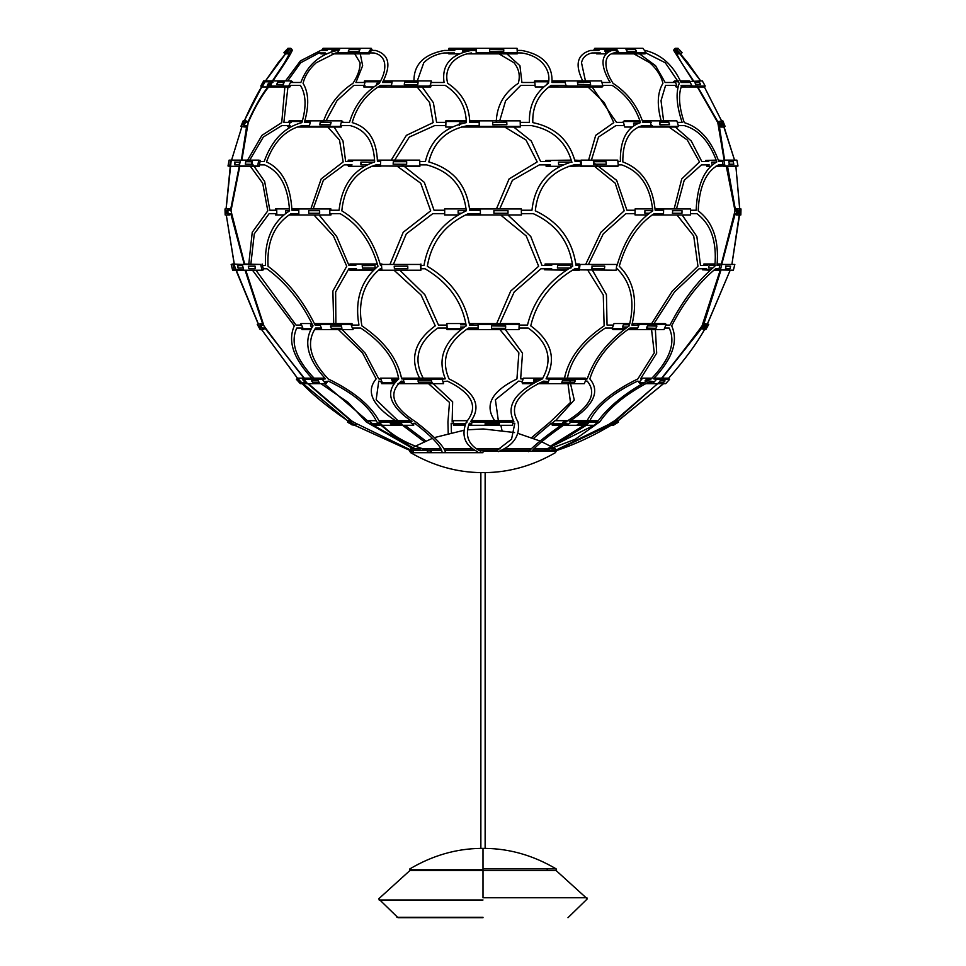 <?xml version="1.0" encoding="UTF-8"?>
<svg xmlns="http://www.w3.org/2000/svg" width="966" height="966" viewBox="0 0 966 966"><rect width="100%" height="100%" fill="white"/><g stroke="black" fill="none" stroke-linecap="round" stroke-linejoin="round"><path stroke-width="1.45" d="M338.329 53.867L369.338 53.867L371.995 49.459L371.173 48.3L368.505 52.707L337.496 52.707L338.329 53.867L332.05 53.867M326.508 53.867L320.929 53.867L321.581 52.925M323.332 50.401L323.996 49.459L339.464 49.459M323.996 49.459L323.042 48.3L321.581 50.401M319.975 52.707L320.929 53.867M337.496 52.707L340.165 48.3L323.042 48.3M286.769 52.707L283.907 52.707L285.163 53.867L288.025 53.867L292.07 49.459L290.814 48.3L286.769 52.707L288.025 53.867M283.907 52.707L287.953 48.3L290.814 48.3M368.505 52.707L369.338 53.867M340.165 48.3L371.173 48.3M476.335 52.707L476.045 48.3L476.238 53.867L517.221 53.867L517.317 52.707L476.335 52.707L476.238 53.867L466.964 53.867M448.997 50.401L448.973 48.3L517.027 48.3L517.317 52.707M619.073 52.707L616.006 48.3L615.052 49.459L618.119 53.867L645.071 53.867L646.025 52.707L619.073 52.707L618.119 53.867L611.261 53.867M594.573 50.401L594.005 49.459L594.827 48.3L642.958 48.3L646.025 52.707M674.799 50.401L673.93 49.459L676.792 49.459L680.837 53.867L677.975 53.867L677.106 52.925M673.93 49.459L675.186 48.3L678.047 48.3L676.792 49.459M678.047 48.3L682.093 52.707L680.837 53.867M605.718 53.867L596.662 53.867L596.094 52.925M594.005 49.459L615.052 49.459M459.128 53.867L448.779 53.867L448.84 52.925M449.057 49.459L475.96 49.459M448.973 48.3L448.84 50.401M448.683 52.707L448.779 53.867M380.556 80.927L364.472 80.927L364.061 82.484M363.301 85.394L363.784 86.952L365.136 81.796L364.472 80.927M392.305 80.927L431.271 80.927L430.305 86.095L391.339 86.095L392.305 80.927L383.357 80.927M391.339 86.095L391.81 86.952L378.032 86.952M373.939 86.952L363.784 86.952M392.148 81.796L382.886 81.796M380.097 81.796L365.136 81.796M263.646 80.927L260.772 86.095L262.172 86.952L265.046 81.796L263.646 80.927L272.424 80.927M272.98 80.927L291.309 80.927L288.593 86.095L270.263 86.095L272.907 80.927M270.263 86.095L271.591 86.952L268.669 86.952M267.968 86.952L262.172 86.952M271.857 81.796L265.046 81.796M271.591 86.952L289.921 86.952L288.593 86.095M289.921 86.952L290.742 85.394M292.263 82.484L292.638 81.796L291.309 80.927M552.081 81.796L564.096 81.796L564.76 80.927L601.528 80.927L602.881 86.095L566.112 86.095L564.76 80.927L552.178 80.927M548.688 80.927L534.729 80.927L535.224 86.952L543.798 86.952M565.05 85.394L565.448 86.952L548.881 86.952M548.616 81.796L534.27 81.796M631.873 127.053L624.736 127.053L623.251 121.511L640.204 121.511M642.619 121.511L648.705 121.511L648.971 122.368M649.937 125.544L650.408 127.053L638.212 127.053M651.603 126.413L650.408 127.053L677.359 127.053L678.555 126.413L651.603 126.413L649.901 120.859L642.414 120.859M639.999 120.859L624.29 120.859L623.251 121.511M721.264 121.511L723.522 127.053L720.648 127.053L718.402 121.511L722.846 120.859L718.402 121.511M722.846 120.859L725.104 126.413L723.522 127.053M678.555 126.413L676.852 120.859L649.901 120.859L648.705 121.511M680.801 81.796L702.354 80.927L705.228 86.095L692.199 86.095L689.313 80.927L680.475 80.927M678.349 80.927L674.691 80.927L673.362 81.796L673.737 82.484M689.929 85.394L690.799 86.952L681.139 86.952M678.047 86.952L676.079 86.952L675.258 85.394M678.7 81.796L673.362 81.796M479.341 126.413L520.324 126.413L520.167 120.859L479.184 120.859L479.233 127.053L520.215 127.053L520.324 126.413M469.73 120.859L479.184 120.859L479.088 122.368M479.184 125.544L479.233 127.053L461.253 127.053M341.264 127.053L340.225 126.413L309.217 126.413L310.255 127.053L341.264 127.053L341.674 125.544M342.519 122.368L342.749 121.511L341.71 120.859L340.225 126.413M309.217 126.413L310.702 120.859L341.71 120.859M245.352 127.053L240.896 126.413L245.352 127.053L245.956 125.544M247.248 122.368L247.598 121.511L246.016 120.859L243.77 126.413M240.896 126.413L243.154 120.859L246.016 120.859M240.353 160.453L230.729 160.453L229.594 166.321L238.457 166.321M239.677 166.321L259.178 166.321L260.252 160.453L258.743 160.114L257.68 165.983L259.178 166.321M230.729 160.453L229.135 160.114L228 165.983L229.594 166.321M257.68 165.983L239.339 165.983L240.413 160.114L229.135 160.114M239.339 165.983L240.848 166.321M240.413 160.114L258.743 160.114M419.715 160.114L419.872 166.321L380.375 165.983L380.761 160.114L419.715 160.114L419.872 166.321M419.341 165.983L380.375 165.983M618.3 165.983L581.532 165.983L581.001 160.114L617.757 160.114L618.3 165.983L617.552 166.321L580.783 166.321L580.252 160.453L574.855 160.453M581.532 165.983L568.672 166.321M574.77 160.114L580.252 160.453M738 165.983L724.959 165.983L723.824 160.114L736.865 160.114L738 165.983L736.406 166.321L723.377 166.321L722.242 160.453L718.499 160.453M724.959 165.983L715.637 166.321M718.39 160.114L722.242 160.453M716.386 160.453L705.748 160.453L705.953 161.539M706.569 164.884L706.822 166.321L710.348 166.321M705.748 160.453L716.277 160.114M571.377 160.453L545.754 160.453L545.814 161.539M546.032 164.884L546.128 166.321L559.966 166.321M545.754 160.453L571.292 160.114M374.603 160.453L348.992 160.453L348.883 161.539M348.581 164.884L348.448 166.321L364.508 166.321M371.512 166.321L380.906 166.321M380.737 160.453L377.404 160.453M348.992 160.453L348.243 160.114L348.11 161.539M347.808 164.884L348.448 166.321M380.761 160.114L377.392 160.114M374.591 160.114L348.243 160.114M283.919 214.911L276.831 214.911L276.711 208.922L289.426 208.922M291.853 208.922L330.891 208.922L330.915 210.238M289.039 214.959L298.868 214.959L289.112 214.911M275.443 210.238L275.419 208.97L276.711 208.922M275.515 213.655L275.539 214.959L276.831 214.911M275.539 214.959L283.871 214.959M229.582 208.922L225.006 208.97L229.582 208.922L229.606 210.238M227.867 208.97L228.036 214.959L229.739 214.911L229.703 213.655M228.036 214.959L225.163 214.959L225.006 208.97M662.241 213.655L662.217 214.911L663.497 214.959L663.63 208.97L690.581 208.97L662.338 208.922L662.314 210.238M663.63 208.97L655.141 208.922M690.581 208.97L690.461 214.959L652.086 214.959M736.418 208.922L739.292 208.922L739.123 214.911L736.261 214.911L736.418 208.922M739.123 214.911L740.837 214.959L740.994 208.97L739.292 208.922M740.837 214.959L736.261 214.911M646.966 214.911L635 214.911L635.109 208.922L652.702 208.922M662.217 214.911L652.159 214.911M646.918 214.959L635 214.911M458.174 214.911L444.698 214.911L444.686 208.922L466.119 208.922M469.561 208.922L480.331 208.922L480.331 210.238M480.319 213.655L480.319 214.911L465.503 214.911M444.565 210.238L444.686 208.922M444.577 213.655L444.698 214.911M444.577 214.959L458.101 214.959M465.407 214.959L480.44 214.959L480.331 208.922L521.314 208.922L521.423 214.959L480.319 214.911M243.613 269.792L234.207 269.792L232.734 263.996L231.164 264.442L232.637 270.226L243.722 270.226L242.333 264.442L260.663 264.442L262.052 270.226L243.722 270.226M232.734 263.996L242.333 264.442M234.207 269.792L232.637 270.226M260.663 264.442L243.806 263.996M262.136 263.996L263.537 269.792L262.052 270.226M381.932 270.226L381.437 264.442L420.403 264.442L420.898 270.226L378.491 270.226M420.403 264.442L381.437 264.442M420.922 263.996L420.898 270.226M572.27 270.226L579.346 270.226L580.035 264.442L616.803 264.442L616.115 270.226L573.031 269.792M616.803 264.442L580.035 264.442M575.857 263.996L579.298 263.996L578.61 269.792M720.322 270.226L721.795 264.442L734.836 264.442L733.363 270.226L714.321 269.792M734.836 264.442L721.795 264.442M717.207 263.996L720.225 263.996L718.752 269.792M710.553 269.792L702.463 269.792L710.046 270.226M713.753 270.226L720.068 270.226M703.502 265.469L703.864 263.996L715.118 263.996M702.717 268.765L702.463 269.792M566.837 269.792L544.582 269.792L566.173 270.226M544.957 265.469L545.078 263.996L572.415 263.996M544.582 269.792L544.667 268.765M349.716 268.765L349.885 270.226L373.564 270.226M377.344 263.996L349.934 263.996L349.318 265.469M380.121 263.996L381.968 263.996M381.896 269.792L379.01 269.792M374.011 269.792L349.885 270.226M349.934 263.996L350.103 265.469M350.501 268.765L350.622 269.792M311.064 328.766L303.167 328.766L300.945 323.538L311.885 323.538M314.324 323.538L351.962 323.538L352.53 325.083M321.593 328.766L315.037 328.766M303.167 328.766L302.044 329.599L310.617 329.599M314.433 329.599L321.907 329.599L319.975 324.383L320.954 323.538M300.124 325.083L300.945 323.538M301.392 328.066L302.044 329.599M461.748 328.766L447.137 328.766L446.932 323.538L465.829 323.538M469.295 323.538L478.085 323.538L478.025 325.083M477.916 328.066L477.88 328.766L467.363 328.766M447.137 328.766L447.029 329.599L460.613 329.599M466.035 329.599L477.989 329.599L477.88 328.766M446.847 325.083L446.932 323.538M446.968 328.066L447.029 329.599M624.881 328.766L612.106 328.766L614.038 323.538L629.844 323.538M632.295 323.538L638.103 323.538L637.439 325.083M636.171 328.066L635.882 328.766L628.854 328.766M612.106 328.766L613.084 329.599L623.734 329.599M627.562 329.599L637.005 329.599L635.882 328.766M707.257 323.538L704.323 328.766L701.449 328.766L704.383 323.538L708.742 324.383L705.808 329.599L704.323 328.766M701.449 328.766L705.808 329.599M665.055 323.538L638.103 323.538L639.226 324.383L666.178 324.383L665.055 323.538M666.178 324.383L663.956 329.599L637.005 329.599L639.226 324.383M519.068 323.538L478.085 323.538L478.194 324.383L519.177 324.383L519.068 323.538M519.177 324.383L518.971 329.599L477.989 329.599L478.194 324.383M319.975 324.383L350.984 324.383L352.916 329.599L353.641 328.066M352.916 329.599L321.907 329.599M350.984 324.383L351.962 323.538M261.617 323.538L257.258 324.383L261.617 323.538L262.474 325.083M260.132 324.383L263.054 329.599L264.551 328.766L264.153 328.066M263.054 329.599L260.192 329.599L257.258 324.383M306.584 382.488L301.489 382.488L297.576 378.153L296.405 379.336L300.317 383.671L307.562 383.671M297.576 378.153L303.831 378.153M304.338 378.153L305.002 378.153L303.892 379.336L322.221 379.336L325.916 383.671L307.586 383.671L303.892 379.336M301.489 382.488L300.317 383.671M380.761 381.401L381.727 383.671L393.548 383.671M398.016 383.671L404.573 383.671L403.269 379.336L442.223 379.336L443.539 383.671L404.573 383.671M379.892 379.336L380.435 378.153L398.632 378.153M401.554 378.153L403.655 378.153L403.269 379.336M404.223 382.488L399.344 382.488M394.49 382.488L382.282 382.488L381.727 383.671M382.282 382.488L380.435 378.153M534.126 382.488L522.075 382.488L522.461 383.671L531.94 383.671M537.482 383.671L547.505 383.671L549.352 379.336L586.108 379.336L584.273 383.671L547.505 383.671L546.949 382.488L540.139 382.488M522.075 382.488L523.379 378.153L542.856 378.153M546.478 378.153L548.797 378.153L549.352 379.336M643.803 382.488L638.973 382.488L640.084 383.671L641.665 383.671M645.034 383.671L652.642 383.671L656.566 379.336L669.595 379.336L665.683 383.671L652.642 383.671L651.47 382.488L647.462 382.488M638.973 382.488L642.668 378.153L652.014 378.153M654.211 378.153L656.566 379.336M669.595 379.336L668.424 378.153L655.383 378.153L654.586 379.034M652.364 381.498L651.47 382.488M586.108 379.336L585.565 378.153L548.797 378.153L548.398 379.07M547.36 381.522L546.949 382.488M442.223 379.336L442.621 378.153L403.655 378.153M443.635 381.522L443.539 383.671M442.899 379.083L442.621 378.153M322.221 379.336L323.332 378.153L305.002 378.153M326.194 381.51L327.027 382.488L325.916 383.671M324.093 379.046L323.332 378.153M371.705 425.088L379.71 425.294M382.162 425.294L379.348 422.142L410.357 422.142L413.69 425.294L382.693 425.294M368.118 422.142L368.807 420.681L376.257 420.681M378.962 420.681L379.94 420.681L379.348 422.142M378.37 423.845L372.647 423.845L371.958 425.294M372.647 423.845L368.807 420.681M453.271 423.374L453.489 425.294L465.129 425.294M468.595 425.294L471.529 425.294L471.879 422.142L512.861 422.142L512.511 425.294L471.529 425.294L471.468 423.845L469.114 423.845M453.139 422.142L453.199 420.681L467.629 420.681M471.456 420.681L471.879 422.142M465.624 423.845L453.549 423.845L453.489 425.294M453.549 423.845L453.199 420.681M563.057 423.845L551.719 423.845L552.31 425.294L561.017 425.294M563.468 425.294L567.09 425.294L570.93 422.142L597.882 422.142L594.042 425.294L567.09 425.294L565.521 423.845M551.719 423.845L555.052 420.681L567.996 420.681M613.386 425.294L618.469 422.142L617.564 420.681L612.492 423.845L613.386 425.294L610.524 425.294L609.618 423.845L614.702 420.681L617.564 420.681M612.492 423.845L609.618 423.845M597.882 422.142L597.193 420.681L570.242 420.681L570.93 422.142M567.066 423.301L566.402 423.845M512.861 422.142L512.801 420.681L471.819 420.681L471.722 421.55M410.357 422.142L410.948 420.681L379.94 420.681M413.738 423.325L413.69 425.294M349.668 423.458L347.531 422.142L350.404 422.142L355.476 425.294L351.865 424.835M350.404 422.142L350.875 420.681M351.189 420.874L348.436 420.681L347.531 422.142M355.476 425.294L356.297 423.965M356.382 423.845L351.298 420.681M329.877 214.959L298.868 214.959L298.76 208.97L329.768 208.97L329.877 214.959L331 214.911L330.976 213.655M298.76 208.97L299.883 208.922M329.768 208.97L330.891 208.922M480.452 208.97L521.435 208.97M687.925 81.796L688.311 82.484M705.228 86.095L703.828 86.952L690.799 86.952L692.199 86.095M564.096 81.796L564.277 82.484M602.881 86.095L602.216 86.952L565.448 86.952L566.112 86.095M391.81 86.952L430.776 86.952L430.305 86.095M430.776 86.952L431.065 85.394M431.609 82.484L431.271 80.927M290.681 127.053L288.641 127.053L290.343 121.511L302.213 121.511M304.64 121.511L310.533 121.511M310.255 127.053L297.033 127.053M288.641 127.053L287.445 126.413L287.711 125.544M310.702 120.859L304.821 120.859M302.394 120.859L289.148 120.859L290.343 121.511M289.148 120.859L288.689 122.368M452.281 127.053L445.785 127.053L445.942 121.511L466.324 121.511M469.754 121.511L479.064 121.511M445.785 127.053L445.7 125.544M466.3 120.859L445.833 120.859L445.942 121.511M445.833 120.859L445.797 122.368M480.863 451.351C468.486 445.217 464.646 435.835 469.355 423.229L471.734 423.398M471.855 421.562L470.732 421.478C482.106 405.72 474.886 391.532 449.069 378.926C440.52 359.618 447.004 342.664 468.534 328.066L478.049 328.066M478.17 325.083L469.548 325.083C465.25 300.245 451.182 280.623 427.346 266.242C431.5 241.766 445.169 224.233 468.365 213.655L480.44 213.655M480.452 210.238L469.657 210.238C466.82 185.206 453.199 169.098 428.795 161.926C433.806 141.664 446.932 129.529 468.16 125.544L479.317 125.544M479.221 122.368L469.766 122.368C469.295 105.765 461.953 92.748 447.729 83.33C445.58 75.771 446.992 68.912 451.979 62.742C456.652 57.477 463.137 54.217 471.42 52.961L471.565 52.961M476.021 50.401L471.142 50.449C450.591 54.482 441.571 65.157 444.07 82.484L430.981 82.484M429.435 85.394L445.254 85.394C458.935 94.342 465.962 106.743 466.337 122.61C444.155 127.258 430.498 140.227 425.39 161.539L420.186 161.539M419.969 164.884L426.658 164.884C450.397 171.308 463.608 186.619 466.264 210.829C442.464 221.999 428.373 240.22 423.989 265.469L421.043 265.469M421.333 268.765L425.052 268.765C448.417 282.627 462.134 301.646 466.204 325.844C444.082 341.083 437.127 358.748 445.338 378.829L442.283 379.143M442.911 381.606L447.463 381.135C472.386 393.295 478.75 406.831 466.542 421.756L466.361 422.009C461.011 435.461 464.706 445.338 477.458 451.653M531.674 451.351C536.734 445.217 548.302 435.835 566.39 423.229M569.324 421.478C593.631 405.72 600.466 391.532 589.852 378.926C595.817 359.618 609.184 342.664 629.965 328.066L637.657 328.066M638.924 325.083L631.873 325.083C637.958 300.245 633.744 280.623 619.254 266.242C626.391 241.766 638.043 224.233 654.211 213.655L663.533 213.655M663.606 210.238L655.19 210.238C652.605 185.206 641.822 169.098 622.828 161.926C622.623 141.664 629.24 129.529 642.668 125.544L652.34 125.544M651.422 122.368L642.885 122.368C637.391 105.765 627.441 92.748 613.048 83.33C608.169 75.771 605.791 68.912 605.923 62.742C606.213 57.477 608.858 54.217 613.845 52.961L618.143 52.925M615.716 50.401L611.997 50.449C600.695 54.482 600.067 65.157 610.089 82.484L601.939 82.484M602.699 85.394L612.202 85.394C625.908 94.342 635.362 106.743 640.53 122.61C626.705 127.258 619.979 140.227 620.365 161.539L617.89 161.539M618.192 164.884L621.766 164.884C640.072 171.308 650.42 186.619 652.787 210.829C636.316 221.999 624.398 240.22 617.033 265.469L616.682 265.469M616.284 268.765L617.117 268.765C631.209 282.627 635.242 301.646 629.204 325.844C607.904 341.083 593.933 358.748 587.28 378.829L585.964 378.998M585.239 381.401L587.256 381.135C597.278 393.295 590.214 406.831 566.064 421.756L565.641 422.009C546.49 435.461 534.138 445.338 528.595 451.653M553.977 451.351C573.502 445.217 593.704 435.835 614.581 423.229L613.7 423.772M617.346 421.478L663.545 383.671M668.037 378.926C685.027 359.618 697.44 342.664 705.301 328.066M706.991 325.083L730.187 270.226L706.569 325.844C698.563 341.083 685.751 358.748 668.134 378.829M735.887 166.321L739.847 210.829L731.962 263.996L739.763 213.655M739.859 210.238L735.875 166.321M734.546 160.114L723.643 125.544M722.351 122.368L704.25 86.698L722.447 122.61L734.522 160.018M677.251 50.401L700.676 80.927L687.852 62.742L679.617 52.961M663.557 383.671L616.525 422.009L554.375 451.231M550.475 446.123L583.681 425.463M586.676 421.478C594.887 405.72 611.937 391.532 637.838 378.926L654.26 352.88L651.567 329.599M651.676 323.538L672.312 291.068L697.959 266.242L693.709 235.97L676.961 214.959M674.147 208.922L681.742 178.915L699.493 161.926L687.273 139.961L668.967 127.053M661.613 122.368C656.771 105.765 657.218 92.748 662.93 83.33C661.094 75.771 656.711 68.912 649.78 62.742L633.95 53.867M639.492 53.867L655.576 65.712L665.139 82.484L675.488 82.484L676.768 85.394L665.586 85.394L661.022 100.681L663.606 120.859M675.319 127.053L691.258 141L701.835 161.539L708.754 161.539M709.273 164.884L701.449 164.884L684.194 180.34L676.611 208.463M682.129 214.959L696.86 236.465L700.483 265.469L707.353 265.469M706.701 268.765L699.07 268.765L674.497 291.961L654.694 322.439M655.383 329.599L656.687 353.17L640.543 378.829L641.907 379.046M639.806 381.51L637.524 381.135C612.287 393.295 596.227 406.831 589.332 421.756M586.29 425.294L551.574 446.727M495.268 421.478C483.894 405.72 491.114 391.532 516.931 378.926L518.887 352.88L499.965 329.599M496.705 323.538L510.7 291.068L538.654 266.242L526.229 235.97L500.593 214.959M496.439 208.922L509.094 178.915L537.205 161.926L525.963 139.961L504.747 127.053M496.234 122.368C496.705 105.765 504.047 92.748 518.271 83.33C520.42 75.771 519.008 68.912 514.021 62.742L499.036 53.867M506.872 53.867L519.925 65.712L521.93 82.484L534.391 82.484M534.935 85.394L520.746 85.394L505.641 100.681L499.7 120.859M513.719 127.053L531.264 141L540.61 161.539L550.403 161.539M550.403 164.884L539.342 164.884L512.378 180.34L499.929 208.463M507.899 214.959L530.757 236.465L542.011 265.469L551.731 265.469M551.731 268.765L540.948 268.765L514.214 291.961L500.376 322.439M505.387 329.599L522.521 353.17L520.662 378.829L523.101 379.083M522.365 381.522L518.537 381.135L495.389 399.779L498.347 420.657M500.871 425.294L501.958 430.256M424.328 441.74L402.762 425.463M396.676 421.478C372.369 405.72 365.534 391.532 376.148 378.926L362.491 352.88L338.438 329.599M333.705 323.538L332.872 291.068L346.746 266.242L333.427 235.97L313.914 214.959M310.859 208.922L321.171 178.915L343.171 161.926L339.477 139.961L327.788 127.053M323.115 122.368C328.609 105.765 338.559 92.748 352.952 83.33C357.831 75.771 360.209 68.912 360.077 62.742L354.739 53.867M360.282 53.867L362.648 65.712L355.911 82.484L364.955 82.484M364.979 85.394L353.798 85.394L337.001 100.681L326.001 120.859M334.127 127.053L343.002 141L345.635 161.539L352.566 161.539M352.047 164.884L344.234 164.884L323.344 180.34L313.322 208.463M319.082 214.959L336.675 236.465L348.968 265.469L355.838 265.469M356.502 268.765L348.883 268.765L335.637 291.961L335.878 322.439M342.266 329.599L365.208 353.17L378.72 378.829L380.845 379.107M381.884 381.546L378.744 381.135L376.16 399.779L397.944 420.657M404.983 425.294L425.873 441.039M354.788 425.294L411.625 451.231L355.065 425.463M348.654 421.478C325.663 405.72 308.758 391.532 297.963 378.926L261.581 329.599L298.361 379.36M258.296 323.791L234.653 266.242L226.286 214.959L234.436 265.469M226.116 208.946L231.043 161.926L241.85 126.8L231.128 161.539M243.649 122.368C250.955 105.765 257.668 92.748 263.803 83.33L278.148 62.742L285.574 53.867L264.334 82.484M262.535 85.394L244.277 120.859M230.415 164.884L226.116 208.475M235.378 268.765L257.632 322.559M300.015 381.135L347.736 420.886M448.224 433.323L447.934 422.009L449.492 402.424L428.518 383.671M419.944 378.829C409.367 358.748 414.462 341.083 435.255 325.844L421.055 294.98L394.659 270.794M390.143 263.996L403.208 232.275L430.679 210.829L420.729 183.226L397.328 166.321M391.23 160.114L406.384 135.349L433.179 122.61L429.604 102.565L417.119 86.952M414.028 82.484C413.17 65.157 423.229 54.482 444.215 50.449L454.805 50.401M454.479 52.925L444.167 52.961C435.787 54.217 428.989 57.477 423.772 62.742L417.312 80.927M422.202 86.952L433.396 102.734L436.584 122.368L445.918 122.368M445.833 125.544L434.809 125.544L409.355 137.039L394.708 160.114M401.651 164.305L424.315 182.345L434.036 210.238L444.686 210.238M444.698 213.655L432.768 213.655L406.324 233.844L393.585 263.996M399.827 270.226L424.835 294.69L438.504 325.083L446.992 325.083M447.101 328.066L437.743 328.066C417.505 342.664 412.808 359.618 423.651 378.926M431.995 382.548L452.643 401.796L452.148 421.478L453.296 421.562M453.501 423.386L451.17 423.229L451.412 432.551M411.999 448.103L366.343 422.009L348.134 402.424L320.966 383.671M312.477 378.829C293.471 358.748 287.433 341.083 294.34 325.844L252.923 270.794M248.793 263.996L252.247 232.275L267.799 210.829L262.704 183.226L250.363 166.321M247.61 160.114L261.955 135.349L281.734 122.61L284.861 86.952M285.525 80.927L300.402 60.882L320.7 50.449L327.16 50.401M325.3 52.925L318.997 52.961L300.728 62.742L287.651 80.927M287.953 86.952L283.871 122.368L291.14 122.368M290.102 125.544L281.879 125.544L263.344 137.039L249.723 160.114M252.114 163.496L264.648 181.451L269.84 210.238L276.735 210.238M276.807 213.655L269.128 213.655L254.275 233.844L250.882 263.996M255.954 270.226L296.019 325.083L301.609 325.083M302.865 328.066L296.755 328.066C290.078 342.664 296.091 359.618 314.795 378.926M324.335 383.671L368.324 421.478M372.2 423.482L369.7 423.229L412.856 447.62M413.207 451.231L352.675 421.756L308.335 383.671M304.906 378.829C288.605 358.748 274.96 341.083 263.947 325.844L245.968 270.794M244.639 263.996L230.983 210.829L239.822 166.092M241.874 160.114L248.202 122.61C255.133 106.743 262.378 94.342 269.937 85.394L271.18 85.394M272.967 82.484L271.881 82.484C283.799 65.157 290.585 54.482 292.251 50.449L290.802 50.401M288.496 52.925L289.909 52.961L284.463 62.742L270.854 83.33C262.8 92.748 255.121 105.765 247.815 122.368L246.137 122.368M244.857 125.544L246.765 125.544L241.391 160.114M239.725 163.87L230.5 210.238L228.507 210.238M228.604 213.655L230.777 213.655L244.156 263.996M245.074 270.226L263.066 325.083L261.122 325.083M262.788 328.066L264.877 328.066L304.483 378.926M307.369 383.405L351.66 421.478L351.407 422.094M445.278 451.653C443.08 445.338 433.287 435.461 415.935 422.009L415.549 421.756C392.594 406.831 387.825 393.295 401.264 381.135L403.909 381.449M403.365 379.034L401.651 378.829C397.618 358.748 384.347 341.083 361.876 325.844C357.541 301.646 363.663 282.627 380.254 268.765L381.811 268.765M381.522 265.469L380.532 265.469C373.407 240.22 360.499 221.999 341.795 210.829C344.331 186.619 355.73 171.308 375.991 164.884L380.447 164.884M380.664 161.539L377.428 161.539C376.752 140.227 368.348 127.258 352.204 122.61C356.683 106.743 366.102 94.342 380.471 85.394L391.471 85.394M392.015 82.484L382.488 82.484C391.52 65.157 389.201 54.482 375.545 50.449L371.427 50.401M369.048 52.925L373.927 52.961C379.795 54.217 383.321 57.477 384.492 62.742C385.579 68.912 383.84 75.771 379.252 83.33C364.206 92.748 354.293 105.765 349.523 122.368L341.3 122.368M340.455 125.544L350.03 125.544C365.643 129.529 373.854 141.664 374.651 161.926C353.689 169.098 341.831 185.206 339.078 210.238L329.792 210.238M329.853 213.655L340.165 213.655C358.483 224.233 371.089 241.766 377.996 266.242C360.958 280.623 354.607 300.245 358.954 325.083L351.25 325.083M352.349 328.066L360.765 328.066C382.693 342.664 395.348 359.618 398.729 378.926C384.613 391.532 389.02 405.72 411.939 421.478L410.574 421.611M411.794 423.506L414.704 423.229C431.029 435.835 440.134 445.217 441.993 451.351M498.239 451.653C513.731 445.338 520.336 435.461 518.066 422.009L517.933 421.756C508.901 406.831 517.486 393.295 543.665 381.135L548.374 381.63M549.268 379.167L546.056 378.829C556.633 358.748 551.538 341.083 530.745 325.844C536.528 301.646 551.236 282.627 574.855 268.765L578.731 268.765M579.129 265.469L576.026 265.469C572.536 240.22 558.964 221.999 535.321 210.829C537.857 186.619 550.741 171.308 573.949 164.884L580.651 164.884M580.349 161.539L575.108 161.539C569.252 140.227 555.16 127.258 532.821 122.61C532.23 106.743 538.316 94.342 551.067 85.394L566.716 85.394M565.17 82.484L551.972 82.484C552.83 65.157 542.771 54.482 521.785 50.449L517.16 50.401M517.293 52.925L521.833 52.961C530.213 54.217 537.011 57.477 542.228 62.742C547.843 68.912 549.908 75.771 548.434 83.33C535.2 92.748 528.873 105.765 529.416 122.368L520.203 122.368M520.3 125.544L531.191 125.544C552.528 129.529 566.04 141.664 571.739 161.926C547.927 169.098 534.657 185.206 531.964 210.238L521.435 210.238M521.423 213.655L533.232 213.655C556.247 224.233 569.397 241.766 572.681 266.242C548.603 280.623 533.546 300.245 527.496 325.083L519.153 325.083M519.032 328.066L528.257 328.066C548.495 342.664 553.192 359.618 542.349 378.926C515.276 391.532 505.773 405.72 513.852 421.478L512.837 421.55M512.729 423.374L514.83 423.229L511.545 439.204L496.548 450.687M543.846 451.231L575.362 439.18L599.862 421.756C610.053 406.831 626.934 393.295 650.529 381.135L654.079 381.836M656.228 379.36L653.523 378.829C672.529 358.748 678.567 341.083 671.66 325.844C684.17 301.646 698.829 282.627 715.637 268.765L719.018 268.765M719.851 265.469L717.013 265.469C719.211 240.22 712.932 221.999 698.201 210.829C699.251 186.619 706.061 171.308 718.632 164.884L723.099 164.884M722.447 161.539L718.825 161.539C711.23 140.227 699.71 127.258 684.266 122.61C678.941 106.743 678.12 94.342 681.791 85.394L691.306 85.394M689.869 82.484L681.054 82.484C673.242 65.157 661.324 54.482 645.3 50.449L644.419 50.401M645.843 52.925L665.272 62.742L679.279 83.33C675.62 92.748 676.574 105.765 682.129 122.368L677.311 122.368M678.289 125.544L684.121 125.544C698.684 129.529 709.587 141.664 716.844 161.926C704.129 169.098 697.235 185.206 696.16 210.238L690.557 210.238M690.485 213.655L696.872 213.655C711.097 224.233 717.086 241.766 714.828 266.242C697.814 280.623 682.865 300.245 669.981 325.083L665.876 325.083M664.608 328.066L669.245 328.066C675.922 342.664 669.909 359.618 651.205 378.926C627.031 391.532 609.196 405.72 597.676 421.478L597.58 421.49M594.295 425.088L543.363 450.687M552.793 451.231L555.16 450.373M556.138 450.011L609.703 423.965M614.219 421.224L657.665 383.671M661.094 378.829C677.395 358.748 691.04 341.083 702.053 325.844L720.032 270.758M721.361 263.996L735.017 210.829L726.323 166.321M724.126 160.114L717.798 122.61L697.331 86.952M693.093 80.927L673.749 50.449L675.198 50.401M677.504 52.925L676.091 52.961L681.537 62.742L693.576 80.927M697.066 85.696L718.185 122.368L719.863 122.368M721.143 125.544L719.235 125.544L724.609 160.114M727.543 166.321L735.5 210.238L737.493 210.238M737.396 213.655L735.223 213.655L721.843 263.996M720.926 270.226L703.526 325.083M701.847 328.066L661.517 378.926M659.863 381.642L616.042 420.452M609.836 424.183L556.247 450.168M431.295 451.351C408.739 445.217 391.737 435.835 380.302 423.229L380.519 423.253M379.602 421.502L379.324 421.478C371.113 405.72 354.063 391.532 328.162 378.926C310.11 359.618 305.908 342.664 315.58 328.066L321.34 328.066M320.241 325.083L315.109 325.083C302.95 300.245 287.264 280.623 268.041 266.242C266.761 241.766 274.453 224.233 291.092 213.655L298.844 213.655M298.784 210.238L291.937 210.238C290.5 185.206 282.024 169.098 266.507 161.926C273.813 141.664 285.755 129.529 302.346 125.544L309.446 125.544M310.291 122.368L304.387 122.368C309.229 105.765 308.782 92.748 303.07 83.33C304.906 75.771 309.289 68.912 316.22 62.742L335.782 52.961L337.653 52.925L335.89 52.961M338.885 50.401L337.231 50.449C319.468 54.482 307.345 65.157 300.861 82.484L290.512 82.484M289.232 85.394L300.414 85.394C306.053 94.342 306.548 106.743 301.899 122.61C284.354 127.258 271.784 140.227 264.165 161.539L260.047 161.539M259.431 164.884L264.551 164.884C279.814 171.308 288.158 186.619 289.546 210.829C272.352 221.999 264.346 240.22 265.517 265.469L262.498 265.469M263.283 268.765L266.93 268.765C285.876 282.627 301.247 301.646 313.044 325.844C303.058 341.083 307.2 358.748 325.457 378.829L322.161 379.36M324.141 381.836L328.476 381.135C353.713 393.295 369.773 406.831 376.668 421.756L398.089 439.18L428.023 451.231M531.65 437.61L550.451 421.756L570.483 402.424L567.984 383.671M564.349 378.829C568.382 358.748 581.653 341.083 604.124 325.844L603.267 294.98L588.149 270.794M585.879 263.996L600.912 232.275L624.205 210.829L615.221 183.226L594.488 166.321M588.608 160.114L595.696 135.349L613.796 122.61L604.233 102.565L587.968 86.952M583.512 82.484C574.48 65.157 576.799 54.482 590.455 50.449L598.968 50.401M600.369 52.925L592.073 52.961C586.205 54.217 582.679 57.477 581.508 62.742L585.444 80.927M592.061 86.952L616.477 122.368L623.481 122.368M624.326 125.544L615.97 125.544L598.509 137.039L591.409 160.114M593.486 162.602L616.67 180.352L626.922 210.238L635.085 210.238M635.024 213.655L625.835 213.655L603.279 233.844L588.656 263.996M592.436 270.226L606.443 294.69L607.046 325.083L613.47 325.083M612.359 328.066L605.235 328.066C583.307 342.664 570.652 359.618 567.271 378.926M569.88 380.87L574.275 399.984L555.752 420.452M552.262 423.325L551.296 423.229L533.594 438.347M485.137 472.603L485.137 848.389L480.863 848.389L480.863 472.603L485.137 472.603C509.456 472.338 532.858 465.709 555.341 452.692L556.187 451.231M483 917.7L398.016 917.7L483 917.7M483 870.62L556.187 870.62L409.813 870.62L483 870.62L483 897.752L586.917 897.752L483 897.752M483 848.389C485.765 848.389 485.765 848.389 483 848.389C480.235 848.389 480.235 848.389 483 848.389L483 868.917L556.187 868.917L483 868.917M483 869.774L409.813 869.774L483 869.774M483 428.976L467.532 429.822M464.042 430.256L434.35 437.61M432.406 438.347L415.525 446.123M414.426 446.727L410.659 448.9L420.5 448.9M479.015 450.373L497.249 450.373M501.113 450.373L529.718 450.373M532.483 450.373L544.474 450.373M546.828 450.373L556.187 450.373L555.341 448.9L551.598 448.9M410.659 448.9L410.309 450.373M410.84 450.373L425.112 450.373M427.878 450.373L441.667 450.373M444.783 450.373L475.103 450.373M483 451.231L556.187 451.231L483 451.231M483 472.603C485.765 472.603 485.765 472.603 483 472.603C480.235 472.603 480.235 472.603 483 472.603M636.304 51.452L627.031 51.452L636.304 51.452M627.031 51.452L625.956 49.266L635.23 49.266L636.534 51.162M625.956 49.266L627.272 51.162M489.702 51.452L503.805 51.162L489.702 51.452L489.593 49.266L503.684 49.266L503.805 51.162M489.714 51.162L489.593 49.266M359.098 51.452L348.436 51.452L359.098 51.452L360.028 49.266L358.881 51.162M348.231 51.162L349.366 49.266L360.028 49.266M286.987 51.452L285.682 51.162L286.987 51.452L288.725 49.556L286.673 51.162M285.682 51.162L288.411 49.266M696.075 84.356L700.555 84.356L696.075 84.356L694.844 82.146L695.653 84.61M694.844 82.146L699.324 82.146L700.555 84.356M577.982 84.356L590.431 84.61L577.982 84.356L577.402 82.146L577.789 84.61M577.402 82.146L590.045 82.146L590.624 84.356M276.662 84.356L283.364 84.61L276.662 84.356L277.822 82.146L284.125 82.146L283.364 84.61M284.125 82.146L282.966 84.356M669.523 124.662L659.959 124.819L659.524 122.284L668.786 122.284L669.523 124.662L660.261 124.662L659.524 122.284M492.672 122.453L506.788 122.284L506.86 124.662L492.745 124.819L492.672 122.453M492.745 124.819L492.696 122.284M492.769 124.662L506.86 124.662M320.193 122.284L331.109 122.453L330.481 124.819L319.818 124.819L320.193 122.284M330.481 124.819L319.553 124.662M330.215 124.662L330.855 122.284M243.058 122.284L244.434 122.453L243.468 124.819L242.478 124.819L243.058 122.284M243.468 124.819L242.092 124.662M244.036 122.284L243.07 124.662M593.631 164.22L593.402 161.696L606.032 161.696L606.262 164.22L593.631 164.22L593.402 161.696M593.438 164.305L606.262 164.22M393.307 161.696L406.698 161.696L406.662 164.305L393.138 164.22L393.307 161.696M406.662 164.305L393.138 164.22M406.698 161.696L406.529 164.22M245.75 161.696L252.428 161.781L251.969 164.305L245.292 164.22L245.75 161.696M251.969 164.305L245.292 164.22M252.054 161.696L251.595 164.22M729.318 164.22L728.823 161.696L733.303 161.696L733.798 164.22L729.318 164.22L728.823 161.696M728.919 164.305L733.798 164.22M493.892 210.685L493.916 213.257L493.892 210.685L508.007 210.697L508.007 213.257L493.916 213.257M493.928 210.697L508.007 210.697M308.734 213.257L308.685 210.697L319.625 210.685L319.674 213.244L308.734 213.257M319.625 210.685L319.396 213.257M308.685 210.697L319.348 210.697M225.633 213.257L225.561 210.697L226.974 210.685L227.046 213.244L225.633 213.257M226.974 210.685L226.624 213.257M225.561 210.697L226.551 210.697M672.384 213.244L672.759 210.697L672.384 213.244M672.433 210.685L682.02 210.697L681.972 213.257L672.71 213.257M672.759 210.697L682.02 210.697M407.809 268.717L394.418 268.717L394.2 266.23L407.761 266.097L407.809 268.717L407.761 266.097M394.2 266.23L407.604 266.23M255.193 268.717L248.89 268.717L248.298 266.23L255.048 266.097L255.193 268.717L255.048 266.097M248.298 266.23L254.601 266.23M726.13 266.23L725.49 268.717L726.13 266.23L730.61 266.23L725.659 266.097M730.61 266.23L729.97 268.717L725.49 268.717M592.122 266.23L591.832 268.717L592.122 266.23L604.547 266.097L591.904 266.097M604.764 266.23L604.475 268.717L591.832 268.717M330.457 326.085L341.36 325.88L341.94 328.319L331.29 328.319L330.457 326.085L341.119 326.085L341.94 328.319M258.671 326.085L260.023 325.88L260.905 328.319L259.926 328.319L258.671 326.085L259.649 326.085L260.905 328.319M656.023 328.319L646.483 328.114L647.437 325.88L656.699 325.88L656.023 328.319M647.437 325.88L656.977 326.085M647.715 326.085L646.761 328.319M505.604 328.319L491.525 328.319L491.585 325.88L505.665 325.88L505.604 328.319M491.585 325.88L505.701 326.085M491.525 328.319L491.609 326.085M319.348 382.729L313.044 382.729L311.463 380.87L318.043 380.568L319.348 382.729L318.043 380.568M311.463 380.87L317.766 380.87M660.273 380.568L658.884 382.729L660.273 380.568L665.055 380.87L663.364 382.729L658.884 382.729M660.563 380.87L665.055 380.87M562.441 380.568L561.789 382.729L562.441 380.568L575.217 380.87L574.432 382.729L561.789 382.729M562.586 380.87L575.217 380.87M431.935 382.729L418.544 382.729L417.976 380.87L431.464 380.568L431.935 382.729L431.464 380.568M417.976 380.87L431.367 380.87M402.387 424.835L391.725 424.835L390.3 423.482L401.132 423.036L402.387 424.835L401.132 423.036M390.3 423.482L400.962 423.482M352.819 424.835L349.656 423.482L350.912 423.036L352.819 424.835L350.912 423.036M349.656 423.482L350.634 423.482M613.905 424.4L616.079 423.036M613.181 424.835L614.171 424.835M578.875 423.482L577.233 424.835L578.875 423.482L587.944 423.036L578.67 423.036M588.137 423.482L586.495 424.835L577.233 424.835M485.222 423.036L485.089 424.835L485.222 423.036L499.337 423.482L499.18 424.835L485.089 424.835M485.246 423.482L499.337 423.482M331.736 51.802L331.966 50.715L330.65 52.611M332.244 51.065L334.272 51.065M335.782 50.715L331.966 50.715M677.009 50.715L678.373 52.961L675.645 51.065L677.009 50.715L678.373 52.961M675.645 51.065L676.635 51.065M616.743 52.611L613.941 52.961M606.636 52.961L605.839 52.961L604.933 50.715L610.91 50.715M604.692 51.065L609.872 51.065M462.448 51.065L467.544 51.065M469.343 50.715L462.424 50.715M389.117 85.394L379.976 85.696M376.233 85.479L376.812 83.269L379.288 83.269M376.812 83.269L379.01 83.487M376.39 85.696L376.969 83.487M270.468 85.696L269.683 85.696M268.934 85.696L267.268 85.479L268.5 83.269L270.891 83.269M268.5 83.269L270.721 83.487M267.618 85.696L268.85 83.487M687.575 85.394L680.994 85.696M561.113 85.394L550.62 85.696M547.324 84.114L547.324 83.269L548.447 83.269M547.203 83.487L548.217 83.487M638.937 123.093L633.853 123.093L638.393 123.286M644.829 125.665L642.148 125.665M634.167 125.665L633.539 123.286M720.491 123.286L719.513 123.286L720.491 123.286L721.457 125.665L720.974 123.093M721.457 125.665L720.479 125.665L719.513 123.286M239.64 162.228L234.678 162.131L239.64 162.228L239.157 164.751L234.666 164.751L234.678 162.131M234.666 164.751L235.161 162.228M716.386 162.131L711.628 162.228L716.168 162.228M712.135 164.751L711.628 162.228M572.029 162.131L558.638 162.131L570.556 162.228M563.287 164.751L558.638 164.751L558.481 162.228M373.757 162.228L360.898 162.131L373.757 162.228M367.406 164.751L360.898 164.751L360.898 162.131M360.898 164.751L361.127 162.228M286.069 213.184L285.586 210.636L285.646 213.208M285.972 210.624L289.534 210.624M737.722 213.184L738.302 210.636L737.722 213.184L736.732 213.184L738.229 213.208M736.732 213.184L736.804 210.624L737.795 210.624M649.212 213.184L644.865 213.184L649.2 213.208M644.865 213.184L644.914 210.624L652.774 210.624M461.289 213.184L458.174 213.184L461.253 213.208M458.174 213.184L458.138 210.636L458.138 213.208M458.174 210.624L466.252 210.624M242.309 265.541L242.937 268.017L238.071 268.137L237.431 265.65L242.309 265.541M238.071 268.137L237.829 265.541M242.937 268.017L238.457 268.017M712.473 268.137L708.513 268.017L709.104 265.541L715.408 265.541M712.618 268.017L708.513 268.017M570.906 268.137L570.978 265.541L570.773 268.017L557.382 268.017L557.587 265.541L570.978 265.541M569.445 268.137L557.382 268.017M375.013 265.541L375.134 268.137L362.491 268.137L362.19 265.65L375.013 265.541M362.491 268.137L362.383 265.541M375.315 268.017L362.673 268.017M311.716 327.015L310.424 325.035L311.378 327.269M310.762 324.781L312.513 324.781M314.952 324.781L320.157 325.083M464.296 327.015L460.553 327.015L463.909 327.269M460.468 324.781L466.047 324.781M469.5 324.781L474.56 325.083M627.393 327.015L622.539 327.015L627.006 327.269M622.539 327.015L623.36 324.781L629.506 324.781M631.957 324.781L634.312 325.035M702.789 327.015L704.214 327.269L702.789 327.015L704.045 324.781L705.023 324.781L704.214 327.269M705.023 324.781L703.767 327.015M305.522 381.244L304.097 381.244L302.418 379.397L304.109 379.095M304.097 381.244L302.708 379.095M305.28 380.954L304.399 380.954M395.698 381.244L392.256 381.244L391.604 379.095L398.475 379.095M392.256 381.244L391.604 379.095M402.218 381.244L401.083 381.244M396.012 380.954L392.401 380.954M536.649 381.244L533.57 381.244L534.041 379.095L541.89 379.095M544.752 381.244L543.339 381.244M537.301 380.954L533.474 380.954M646.182 381.244L644.986 380.954L646.568 379.095L650.806 379.095M651.108 381.244L650.251 381.244M646.785 380.954L644.986 380.954M470.973 421.224L471.758 421.224M466.916 422.577L466.759 421.224M564.325 422.939L562.695 422.577L564.12 421.224L567.042 421.224M564.844 422.577L562.695 422.577M615.173 421.587L612.77 422.577L615.173 421.587M612.999 422.939L611.792 422.577L614.944 421.224M611.792 422.577L612.77 422.577M404.404 84.61L417.795 84.61L404.404 84.61M404.259 84.356L404.669 82.146L418.073 82.146L417.795 84.61M418.073 82.146L417.65 84.356M300.028 123.093L299.363 123.286M307.635 125.544L301.766 125.665M463.885 123.093L459.345 123.093L463.028 123.286M473.412 125.544L467.387 125.665M459.357 124.288L459.381 123.286M459.345 123.093L459.285 125.471M483 917.314L396.929 917.314L483 917.314M483 899.974L379.095 899.974L483 899.974M423.205 448.9L441.003 448.9M444.022 448.9L472.845 448.9M476.649 448.9L500.171 448.9M549.28 448.9L533.812 448.9M531.143 448.9L503.95 448.9M483 452.692L410.659 452.692L483 452.692M398.016 917.7L378.684 898.851L409.813 870.62M556.187 870.62L587.316 898.851L567.984 917.7M556.187 869.774L556.187 868.917C533.486 855.502 509.806 848.667 485.137 848.389M409.813 869.774L409.813 868.917C432.514 855.502 456.194 848.667 480.863 848.389M418.809 869.774L418.809 870.62M547.191 870.62L547.191 869.774M555.341 448.9L554.001 448.103M553.144 447.62L541.672 441.74M540.127 441.039L517.776 433.323M514.588 432.551L483.35 428.976M552.757 451.231L552.757 450.373M413.243 450.373L413.243 451.231M409.813 451.231L410.659 452.692C433.142 465.709 456.544 472.338 480.863 472.603"/></g></svg>
